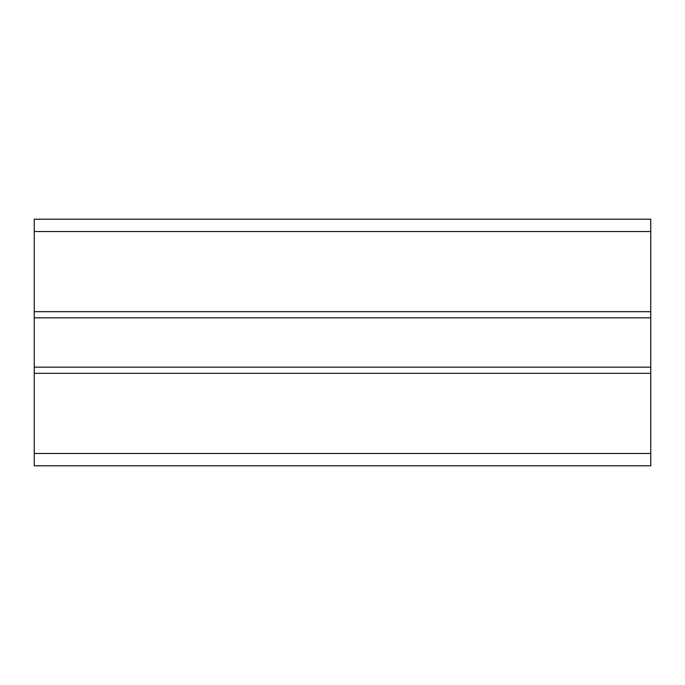<?xml version="1.0" encoding="UTF-8"?>
<svg xmlns="http://www.w3.org/2000/svg" width="685" height="685" viewBox="0 0 685 685"><rect width="100%" height="100%" fill="white"/><g stroke="black" fill="none" stroke-linecap="round" stroke-linejoin="round"><path stroke-width="1.03" d="M34.25 317.84L650.75 317.84L650.75 373.325L34.25 373.325L34.25 219.2L650.75 219.2L650.75 317.84M34.25 367.16L650.75 367.16M34.25 453.47L650.75 453.47L650.75 465.8L34.25 465.8L34.25 373.325M650.75 453.47L650.75 373.325M650.75 311.675L34.25 311.675M34.25 231.53L650.75 231.53"/></g></svg>

